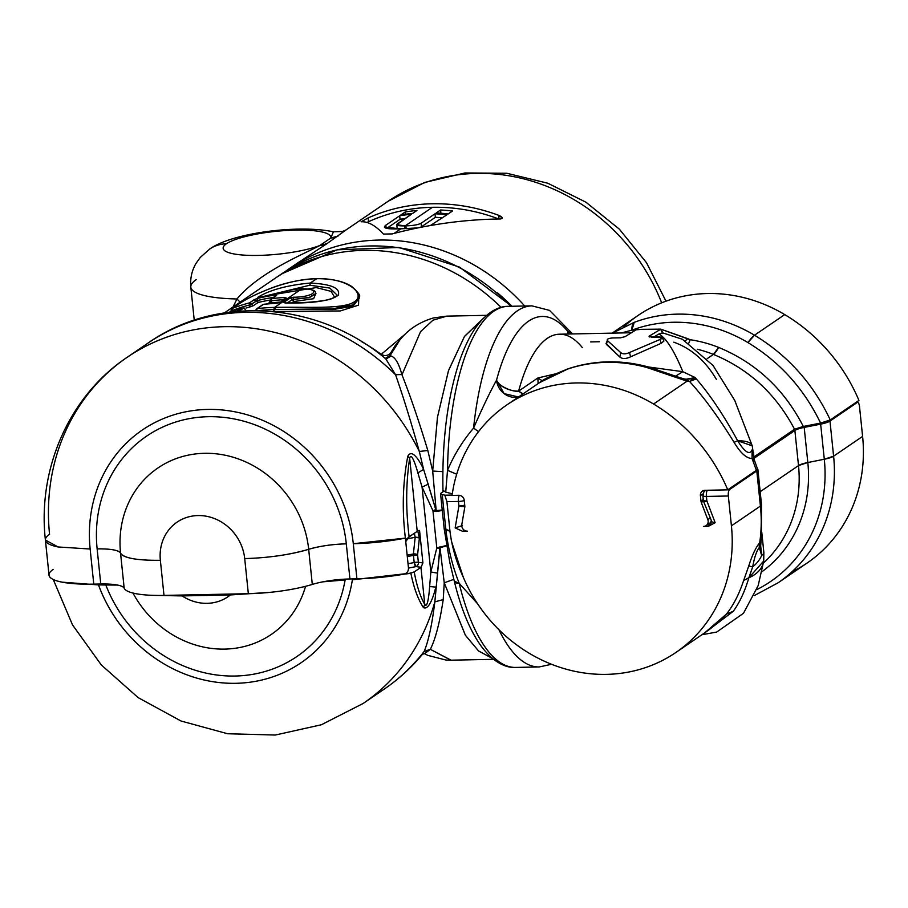 <?xml version="1.0" encoding="UTF-8"?>
<svg xmlns="http://www.w3.org/2000/svg" width="908" height="908" viewBox="0 0 908 908"><rect width="100%" height="100%" fill="white"/><g stroke="black" fill="none" stroke-linecap="round" stroke-linejoin="round"><path stroke-width="1.36" d="M432.685 471.048L437.52 416.931L448.541 370.475L464.51 336.38L483.771 317.925L464.408 336.55L448.416 370.873L437.452 417.317L432.685 471.048L442.854 471.638L432.685 471.048L427.827 450.516C418.974 421.244 410.359 396.001 401.972 374.811L420.586 331.602L432.968 320.195L446.804 316.132L432.968 320.195L420.586 331.602L401.972 374.811C410.359 396.001 418.974 421.244 427.827 450.516L432.685 471.048L436.169 510.557L432.685 471.048M443.308 491.614L441.004 493.192A7.219 1.532 -5.9 0 0 440.562 493.793A7.219 1.532 -5.9 0 0 442.23 494.588L445.862 529.693C448.155 548.761 452.593 566.637 459.187 583.311A180.59 64.389 88.8 0 0 515.585 667.425A180.59 64.389 -91.2 0 1 459.187 583.311L454.284 581.165A7.219 3.564 -13.7 0 0 454.284 581.165A7.219 3.564 -13.7 0 0 459.187 583.311L477.483 603.65L459.187 583.311C452.593 566.637 448.155 548.761 445.862 529.693A7.219 1.532 174.1 0 1 444.194 528.91L444.625 528.297L450.005 531.52L451.469 541.361L463.352 577.397C456.418 562.324 451.968 547.025 450.005 531.52A18.058 3.825 -5.9 0 0 445.862 529.693L442.23 494.588A7.219 1.532 174.1 0 1 441.004 493.192L443.308 491.614M451.06 660.173L430.335 649.322C435.477 639.107 439.778 622.525 443.229 599.575L444.239 582.811L453.841 579.338L444.239 582.811L465.327 635.157L478.505 650.911L492.579 658.538L478.584 650.968L465.429 635.316L444.239 582.811L440.017 547.751L439.79 548.75L436.805 547.967L430.835 571.995L422.061 487.085L432.957 510.773L436.805 547.967L446.452 545.481L436.805 547.967L432.957 510.773L436.249 511.51L436.169 510.557L442.241 510.001L436.169 510.557L423.627 469.391L419.303 451.458L427.827 450.516M447.519 470.321L445.726 492.136L443.445 490.592L445.726 492.136L452.218 493.759L445.726 492.136L447.519 470.321L456.69 474.237L447.519 470.321A180.59 64.389 -91.2 0 1 508.298 306.337A180.59 64.389 88.8 0 0 447.519 470.321C454.023 454.953 462.705 440.879 473.579 428.088C462.705 440.879 454.023 454.953 447.519 470.321M442.979 491.194L442.979 491.183C441.946 442.196 447.167 399.679 458.676 363.643C463.239 349.773 468.619 338.185 474.827 328.889C487.358 310.752 499.945 306.098 508.298 306.337L531.906 305.86A180.59 64.389 88.8 0 0 473.579 428.088L478.55 431.618L473.579 428.088A180.59 64.389 -91.2 0 1 531.906 305.86L549.544 310.388L572.585 333.928M791.821 571.938A149.888 136.393 -124.3 0 0 862.6 436.408L859.513 406.568L862.6 436.408A149.888 136.393 55.7 0 1 807.019 563.085L778.031 582.845A149.888 136.393 -124.3 0 0 833.601 456.179L862.6 436.408L833.601 456.179L829.98 421.062L857.118 402.562A5.414 1.929 -91.2 0 1 859.513 406.568A5.414 1.929 88.8 0 0 857.549 402.414A5.414 1.929 88.8 0 0 857.118 402.562L855.745 402.596L857.118 402.562L829.98 421.062A18.058 3.825 174.1 0 1 820.662 424.149L804.193 427.407A18.058 3.825 -5.9 0 0 794.875 430.483L754.128 458.268L794.875 430.483L798.507 465.6L760.178 491.716L798.507 465.6L794.875 430.483A18.058 3.825 174.1 0 1 804.193 427.407L807.825 462.512L824.294 459.255L833.601 456.179A149.888 136.393 55.7 0 1 778.031 582.845L754.321 595.569M612.14 333.134L638.165 315.394A149.888 136.393 55.7 0 1 784.739 314.599A167.923 152.805 55.7 0 1 858.934 400.417L830.275 419.95L820.582 423.094L803.308 426.431L794.545 429.246L753.981 456.906L794.545 429.246L803.308 426.431L820.582 423.094L830.275 419.95L858.934 400.417A167.923 152.805 -124.3 0 0 784.739 314.599A149.888 136.393 -124.3 0 0 623.762 326.869M444.818 495.212A18.058 3.825 -5.9 0 0 442.23 494.588A18.058 3.825 174.1 0 1 444.818 495.212L446.918 501.67L450.005 531.52L446.918 501.67L444.818 495.212L452.002 495.064L444.818 495.212M436.249 511.51L442.287 510.455L436.237 511.51L432.957 510.773L435.738 509.57L436.249 511.51M440.017 547.751L446.52 545.844L440.017 547.751L439.892 546.832L444.239 582.811L443.229 599.575L434.841 601.868L440.017 547.751M451.957 495.416L458.654 495.28A5.414 4.926 55.7 0 1 464.26 500.444A5.414 4.926 -124.3 0 0 458.654 495.28L451.957 495.416L453.546 486.654L451.957 495.416M419.303 451.458C411.006 421.823 403.095 396.251 395.548 374.732L401.869 374.55C398.941 363.677 395.377 357.502 391.166 356.038L390.224 355.414L399.724 340.125L390.224 355.414L390.588 353.053L395.309 345.449L390.588 353.053C387.966 355.811 384.833 356.254 381.19 354.381A191.418 174.188 -124.3 0 0 361.373 341.487A191.418 174.188 55.7 0 1 381.19 354.381L405.604 333.792L381.19 354.381C384.833 356.254 387.966 355.811 390.588 353.053L390.224 355.414L391.166 356.038C395.377 357.502 398.941 363.677 401.869 374.55L395.445 374.482L385.821 358.944L395.548 374.732C403.095 396.251 411.006 421.823 419.303 451.458L423.627 469.391L435.738 509.57L432.957 510.773L422.061 487.085L428.417 484.112L422.061 487.085L417.884 472.886L423.627 469.391C420.699 463.114 412.368 447.496 407.771 456.315C402.732 482.659 401.938 509.933 405.388 538.115L353.291 543.71A140.853 128.176 -124.3 0 0 207.569 409.429A140.853 128.176 -124.3 0 0 90.153 549.022L58.112 546.968L45.4 540.044A68.622 14.528 -5.9 0 1 49.565 534.29A209.476 190.612 -124.3 0 1 127.233 357.253A209.476 190.612 55.7 0 1 419.303 451.458A209.476 190.612 -124.3 0 0 127.233 357.253C69.451 395.831 37.319 468.483 45.4 540.044L49.032 575.161A68.622 14.528 174.1 0 0 93.774 584.139L90.153 549.022L93.774 584.139L100.765 583.992L93.774 584.139A68.622 14.528 -5.9 0 1 53.186 569.395M446.838 316.132L486.609 315.326M754.503 335.211A149.888 136.393 -124.3 0 0 634.227 322.351L612.435 333.123L634.227 322.351L631.9 330.183L621.265 332.952L631.9 330.183A18.058 7.309 -110.6 0 1 634.227 322.351A149.888 136.393 55.7 0 1 754.503 335.211L784.739 314.599L754.503 335.211A18.058 3.394 120.9 0 0 747.942 342.588A144.599 131.581 -124.3 0 0 631.9 330.183A144.599 131.581 55.7 0 1 747.942 342.588L754.503 335.211C787.996 355.55 813.25 383.789 830.275 419.95C813.25 383.789 787.996 355.55 754.503 335.211M756.398 470.31L757.408 468.619L756.398 470.31L752.051 458.506L754.457 461.151L752.051 458.506L756.398 470.31L727.751 489.843L756.398 470.31M761.381 536.753L759.69 542.87A149.888 136.393 -124.3 0 0 760.416 506.074L761.506 504.553A18.058 3.825 174.1 0 1 760.416 506.074L756.784 470.957L729.646 489.457L756.784 470.957A18.058 3.825 -5.9 0 0 757.885 469.447A18.058 3.825 -5.9 0 0 757.442 468.721A18.058 3.825 174.1 0 1 756.784 470.957L760.416 506.074L731.417 525.834L728.341 495.995L706.413 496.438L706.878 500.955L715.141 522.645L708.478 526.299L703.643 526.39A5.414 4.926 -124.3 0 0 707.809 519.58L701.317 502.521A5.414 4.926 55.7 0 1 700.976 501.08L700.409 495.677L702.996 493.918L700.409 495.677A5.414 4.926 55.7 0 1 704.926 490.309L727.751 489.843L704.926 490.309A5.414 4.926 -124.3 0 0 700.409 495.677L700.976 501.08A5.414 4.926 -124.3 0 0 701.317 502.521L707.809 519.58A5.414 4.926 55.7 0 1 703.643 526.39L708.478 526.299L715.141 522.645L706.878 500.955L706.413 496.438L728.341 495.995L731.417 525.834A149.888 136.393 55.7 0 1 628.688 672.045A149.888 136.393 55.7 0 1 463.352 577.397A149.888 136.393 -124.3 0 0 675.836 652.511A149.888 136.393 -124.3 0 0 731.417 525.834L760.416 506.074A149.888 136.393 55.7 0 1 759.69 542.87L759.44 543.041C755.604 547.876 752.04 555.514 748.748 565.979L743.641 580.53C738.999 594.445 733.221 605.647 726.343 614.16A149.888 136.393 55.7 0 1 704.835 632.74A149.888 136.393 -124.3 0 0 726.343 614.16L723.199 617.519M498.923 629.743A180.59 64.389 88.8 0 0 539.204 666.949A180.59 64.389 -91.2 0 1 498.923 629.743M459.369 495.314A5.414 1.929 88.8 0 0 458.449 501.443L446.918 501.67L458.449 501.443L458.915 505.972L455.158 527.9L462.547 531.271L467.382 531.169A5.414 4.926 55.7 0 1 461.82 524.552L464.771 507.3A5.414 4.926 -124.3 0 0 464.817 505.847L464.26 500.444L464.817 505.847A5.414 4.926 55.7 0 1 464.771 507.3L461.82 524.552A5.414 4.926 -124.3 0 0 467.382 531.169L462.547 531.271L464.896 530.578L462.547 531.271L455.158 527.9L462.444 525.55L455.158 527.9L458.915 505.972A5.414 1.634 9.7 0 0 464.851 506.403A5.414 1.634 -170.3 0 1 458.915 505.972L458.449 501.443A5.414 1.929 -91.2 0 1 459.369 495.314M653.556 404.026A167.923 152.805 55.7 0 1 727.751 489.843A167.923 152.805 -124.3 0 0 653.556 404.026A149.888 136.393 -124.3 0 0 506.993 404.82A149.888 136.393 -124.3 0 0 453.546 486.654A149.888 136.393 55.7 0 1 653.556 404.026L687.072 381.178L653.556 404.026M387.41 358.558L385.855 358.966C318.583 301.842 217.25 294.294 148.276 342.906A209.476 190.612 55.7 0 1 395.548 374.732A209.476 190.612 -124.3 0 0 148.276 342.906L127.233 357.253M386.411 358.739L391.166 356.038M385.208 358.433L390.224 355.414L385.208 358.433M511.669 306.268L459.493 267.1L398.952 247.475L337.186 249.814L281.582 273.887A191.418 174.188 55.7 0 1 510.807 306.28A191.418 174.188 -124.3 0 0 281.582 273.887L275.124 278.291A191.418 174.188 55.7 0 1 501.091 307.381A191.418 174.188 -124.3 0 0 275.124 278.291L224.333 312.919M270.754 303A191.418 174.188 55.7 0 1 280.084 302.092A191.418 174.188 -124.3 0 0 270.754 303A1.805 0.681 82.9 0 0 271.027 300.832A193.222 175.823 55.7 0 1 283.546 299.731A193.222 175.823 -124.3 0 0 271.027 300.832L270.754 303L269.097 302.682L270.754 303M269.097 302.682L269.744 302.432A1.805 1.646 55.7 0 1 269.097 302.682L271.969 298.584A195.027 177.469 55.7 0 1 284.658 297.529A1.805 0.658 87.3 0 0 284.227 299.277M258.065 302.512A191.418 174.188 55.7 0 1 270.368 300.026A191.418 174.188 -124.3 0 0 258.065 302.512L257.509 300.537A193.222 175.823 55.7 0 1 273.342 297.449A193.222 175.823 -124.3 0 0 257.509 300.537L258.065 302.512L253.423 305.667L258.065 302.512L256.181 301.036L258.065 302.512M231.279 311.478L231.812 310.695L232.005 311.24A1.805 0.738 68.8 0 0 231.812 310.695A193.222 175.823 55.7 0 1 249.893 304.872A1.805 0.715 -104.5 0 1 249.814 306.995A191.418 174.188 -124.3 0 0 246.034 308.028A191.418 174.188 55.7 0 1 249.814 306.995L253.423 305.667L249.814 306.995L249.893 304.872L257.509 300.537A1.805 0.704 -103.8 0 1 257.611 298.403A195.027 177.469 55.7 0 1 274.908 295.1A1.805 0.681 82.2 0 0 274.568 296.61M275.079 311.739L340.239 310.956L358.546 305.156L358.83 294.226L358.546 305.156L340.239 310.956L275.079 311.739M443.229 599.575C439.778 622.525 435.477 639.107 430.335 649.322L424.138 651.456C428.428 641.4 431.992 624.874 434.841 601.868L443.229 599.575M90.153 549.022A140.853 128.176 55.7 0 1 207.569 409.429A140.853 128.176 55.7 0 1 353.291 543.71A68.588 14.517 -5.9 0 0 405.388 538.115C401.938 509.921 402.732 482.659 407.771 456.315C412.368 447.496 420.699 463.114 423.627 469.391L417.884 472.886C416.17 466.667 411.347 451.253 409.667 458.256C405.899 483.169 405.717 509.377 409.133 536.878L417.226 531.362A7.219 1.532 174.1 0 1 419.553 530.454L422.912 562.926L418.361 562.302A3.609 2.667 -82.2 0 1 416.057 566.592L414.184 562.529L408.044 563.743L414.184 562.529A3.609 1.419 -101.2 0 0 416.057 566.592A3.609 2.667 97.8 0 0 418.361 562.302L422.912 562.926L421.062 567.284L416.057 566.592L408.486 568.09L416.057 566.592L421.062 567.284A7.219 1.532 -5.9 0 0 420.949 567.352L414.23 571.938L420.949 567.352L424.785 604.467C427.645 609.018 429.223 593.003 429.632 586.534L435.795 587.09C434.217 593.923 429.257 610.88 423.4 607.543L424.785 604.467C420.245 596.579 416.727 585.728 414.23 571.938L408.033 573.708L352.383 579.792A140.853 128.176 55.7 0 1 235.864 683.304A140.853 128.176 55.7 0 1 98.495 584.922L117.665 585.081L98.495 584.922L62.266 582.176L98.495 584.922A140.853 128.176 -124.3 0 0 235.864 683.304A140.853 128.176 -124.3 0 0 352.383 579.792L410.847 573.118C413.787 587.737 417.975 599.212 423.4 607.543C429.257 610.88 434.217 593.923 435.795 587.09L429.632 586.534L430.835 571.995L437.622 573.152L430.835 571.995L429.632 586.534C429.223 593.003 427.645 609.018 424.785 604.467L420.949 567.352A7.219 1.532 174.1 0 1 421.062 567.284L422.912 562.926L419.553 530.454A7.219 1.532 -5.9 0 0 417.226 531.362L409.667 458.256C411.347 451.253 416.17 466.678 417.884 472.886L422.061 487.085L430.835 571.995L436.805 547.967L439.79 548.75L434.841 601.868C431.992 624.874 428.428 641.4 424.138 651.456L422.47 654.271L424.081 651.581L430.279 649.447L424.501 653.715L430.279 649.447L424.138 651.456L430.335 649.322L450.845 660.184L493.555 659.322M752.301 449.517L753.231 453.489L752.278 449.449L752.051 458.506C746.421 458.392 740.429 453.001 734.073 442.321C718.58 417.237 703.734 396.955 689.547 381.474L687.072 381.178L684.326 378.942L679.808 377.626L684.326 378.942L687.072 381.178L646.78 367.49A149.888 136.393 -124.3 0 0 567.625 369.079L539.545 382.62L567.625 369.079A149.888 136.393 55.7 0 1 646.78 367.49L689.547 381.474C703.734 396.955 718.58 417.237 734.073 442.321C740.429 453.001 746.421 458.392 752.051 458.506L752.074 452.944L753.231 453.489A36.116 7.65 -5.9 0 0 753.515 452.332L753.981 458.608M496.54 380.168C489.9 392.222 482.25 408.203 473.579 428.088C482.25 408.203 489.9 392.222 496.54 380.168L504.122 393.618L518.502 396.966A18.058 16.435 55.7 0 1 496.54 380.168A169.751 60.53 -91.2 0 1 567.875 331.534A169.751 60.53 88.8 0 0 496.54 380.168C497.028 385.094 512.6 392.483 518.627 391.11L537.854 377.978L538.126 383.641L537.854 377.978L518.627 391.11A18.058 10.635 15 0 1 496.54 380.168M571.847 333.951L567.875 331.534L571.847 333.951M568.306 334.019L567.875 331.534A18.058 15.322 -38.9 0 0 567.716 334.031L567.875 331.534A18.058 16.435 -124.3 0 0 568.306 334.019M756.761 589.633A144.599 131.581 -124.3 0 0 824.294 459.255L820.662 424.149A18.058 3.825 -5.9 0 0 829.98 421.062L833.601 456.179A18.058 3.825 174.1 0 1 824.294 459.255A144.599 131.581 55.7 0 1 756.761 589.633M729.646 489.457L728.273 489.48L729.646 489.457A5.414 1.929 88.8 0 0 728.341 495.995A5.414 1.929 -91.2 0 1 729.646 489.457M820.582 423.094C804.102 388.84 779.893 362.008 747.942 342.588C779.893 362.008 804.102 388.84 820.582 423.094M635.793 329.922L631.9 330.183L635.793 329.922M687.594 338.616L660.956 329.207L690.125 339.717L687.594 338.616L685.358 340.863L687.594 338.616M718.637 347.412A131.172 119.357 -124.3 0 0 690.125 339.717A131.172 119.357 55.7 0 1 718.637 347.412C755.91 362.814 784.137 389.146 803.308 426.431C784.137 389.146 755.91 362.814 718.637 347.412A16.253 4.018 -68.3 0 1 713.416 354.404L718.637 347.412M794.545 429.246C775.965 394.015 748.93 369.068 713.416 354.404C748.93 369.068 775.965 394.015 794.545 429.246M707.173 358.66L713.416 354.404A126.405 115.032 -124.3 0 0 697.287 349.217A126.405 115.032 55.7 0 1 713.416 354.404L707.173 358.66M753.595 456.599L753.186 453.909M464.272 500.569A5.414 1.146 174.1 0 1 458.449 501.443A5.414 1.146 -5.9 0 0 464.272 500.569M434.841 601.868A209.476 190.612 55.7 0 1 363.223 703.428A209.476 190.612 -124.3 0 0 434.841 601.868M464.737 505.086A5.414 1.146 174.1 0 1 458.915 505.972A5.414 1.146 -5.9 0 0 464.737 505.086M706.413 496.438A5.414 1.929 -91.2 0 1 707.366 490.252A5.414 1.929 88.8 0 0 706.413 496.438A5.414 1.146 174.1 0 1 702.871 495.723A5.414 1.146 -5.9 0 0 706.413 496.438M705.8 490.286L705.21 490.695A5.414 4.926 55.7 0 1 705.947 490.286A5.414 4.926 -124.3 0 0 703.201 495.269A5.414 1.146 -5.9 0 0 702.871 495.723L703.348 500.251A5.414 1.146 -5.9 0 0 706.878 500.955A5.414 1.146 174.1 0 1 703.348 500.251L703.666 501.625A5.414 0.568 -20.9 0 0 706.878 500.955A5.414 0.568 159.1 0 1 703.666 501.625A5.414 0.568 -20.9 0 1 704.018 501.239M711.361 520.522C710.612 521.374 711.872 522.077 715.141 522.645C711.872 522.077 710.612 521.374 711.361 520.522L703.666 501.625M708.58 525.062L710.249 524.54A3.609 3.292 55.7 0 1 708.58 525.062L708.478 526.299L708.58 525.062L711.1 523.349L708.58 525.062M707.809 519.58L709.954 518.116L707.809 519.58M701.317 502.521L703.484 501.046L701.317 502.521M700.976 501.08L703.269 499.514L700.976 501.08M46.478 542.224A68.622 14.528 -5.9 0 0 60.961 547.479M349.932 578.964L346.3 543.847A133.374 121.366 -124.3 0 0 208.318 416.704A133.374 121.366 -124.3 0 0 97.133 548.886L100.765 583.992A36.116 7.65 174.1 0 1 124.18 588.214A61.404 12.996 -5.9 0 0 163.996 595.41L248.338 593.696A61.404 12.996 -5.9 0 0 312.307 584.423A36.116 7.65 174.1 0 1 349.932 578.964L356.912 578.816L349.932 578.964A36.116 7.65 -5.9 0 0 312.307 584.423L308.675 549.306A36.116 7.65 174.1 0 1 346.3 543.847L349.932 578.964M353.291 543.71L356.912 578.816L353.291 543.71M408.475 567.965C408.532 571.223 407.056 573.288 404.037 574.162A68.588 14.517 174.1 0 1 356.912 578.816A68.588 14.517 -5.9 0 0 404.037 574.162C407.056 573.288 408.532 571.223 408.475 567.965L405.388 538.115L408.475 567.965M407.771 456.315L409.667 458.256L417.226 531.362L408.248 537.32L405.751 541.622L409.133 536.878C405.717 509.377 405.899 483.169 409.667 458.256M405.411 538.251L405.751 541.622M239.088 311.194L243.991 307.846L246.102 310.774M249.564 302.863L254.013 299.731A1.805 1.646 55.7 0 1 256.181 301.036L251.289 304.362L253.423 305.667M251.289 304.362L249.893 304.872A193.222 175.823 -124.3 0 0 231.812 310.695L232.38 308.368A195.027 177.469 55.7 0 1 249.382 302.897L251.289 304.362L250.665 303.193M273.649 311.762L274.08 309.594L333.043 309.56L353.053 306.121L359.591 297.779L353.053 306.121L333.043 309.56L274.08 309.594A1.805 0.647 -91.2 0 1 273.796 311.603M255.432 299.084L249.382 302.897L249.893 304.872L249.382 302.897A195.027 177.469 -124.3 0 0 232.38 308.368L238.691 304.066C249.45 296.519 285.736 278.847 316.597 278.733L310.252 283.046C287.461 285.146 269.971 289.89 257.77 297.302L259.245 297.404A195.027 177.469 55.7 0 1 276.792 294.101L280.186 293.25C285.748 290.742 292.978 289.255 301.876 288.767L274.522 307.415A195.027 177.469 -124.3 0 0 257.248 308.629L256.272 310.706L257.248 308.629A195.027 177.469 55.7 0 1 274.522 307.415A1.805 0.647 88.8 0 0 274.08 309.594A193.222 175.823 -124.3 0 0 258.144 310.649A193.222 175.823 55.7 0 1 274.08 309.594L332.827 308.754L352.883 304.94L359.477 296.734L352.883 304.94L332.827 308.754L274.08 309.594L274.522 307.415C304.895 306.586 342.759 309.583 354.018 302.024C366.866 294.601 348.297 277.576 316.597 278.733L316.744 278.677C332.51 278.654 344.382 281.412 352.361 286.951C358.206 292.433 360.578 295.702 359.477 296.734L359.591 297.779M424.138 651.456A209.476 190.612 55.7 0 1 384.266 689.081A209.476 190.612 -124.3 0 0 424.138 651.456M523.076 393.845L518.627 391.11A151.693 54.094 -91.2 0 1 559.476 334.201A151.693 54.094 88.8 0 0 518.627 391.11A18.058 4.188 -129.4 0 0 523.076 393.845M646.78 367.49L648.584 367.025A18.058 5.096 105.5 0 0 648.584 367.025A18.058 5.096 105.5 0 0 646.78 367.49M672.249 375.254L672.306 376.23M567.625 369.079A18.058 7.253 -108.7 0 1 568.363 368.716L567.625 369.079M679.729 377.592L648.584 367.025C621.174 359.557 594.434 360.124 568.363 368.716C552.132 375.14 542.53 379.771 539.545 382.62L538.126 383.641M582.38 347.651A151.693 54.094 88.8 0 0 559.476 334.201L630.254 332.771M590.529 341.919L599.439 341.737M606.067 343.508L619.846 357.026C622.32 359.069 625.896 359 630.583 356.81L661.115 343.326L663.918 341.011L661.115 343.326L660.15 339.422L662.273 337.685L651.479 337.186L649.163 336.13L660.581 329.32L662.851 333.043L658.958 333.94C666.37 338.355 674.326 350.931 682.827 371.678L648.38 366.968L682.827 371.678C674.326 350.931 666.37 338.355 658.958 333.94L662.318 333.134L660.922 329.139L641.434 329.332L636.099 329.82L625.203 336.607L620.561 337.81L612.401 337.969C608.405 338.355 606.714 339.195 607.339 340.489L620.8 352.667C622.809 354.268 625.714 354.211 629.516 352.497L660.15 339.422L661.115 343.326L630.583 356.81L629.516 352.497L630.583 356.81C625.896 359 622.32 359.069 619.846 357.026L620.8 352.667L619.846 357.026L606.465 344.438L607.339 340.489L606.465 344.438L606.067 343.508M653.533 337.14L658.958 333.94L653.533 337.14M555.253 373.914L537.854 377.978L542.337 380.815L537.854 377.978L555.253 373.914M761.846 571.802A131.694 119.845 -124.3 0 0 807.825 462.512A18.058 3.825 -5.9 0 0 798.507 465.6L807.825 462.512L804.193 427.407L820.662 424.149L824.294 459.255L807.825 462.512A131.694 119.845 55.7 0 1 761.846 571.802M763.821 552.938L763.855 552.393A36.116 7.65 174.1 0 1 761.664 555.424L760.677 545.935L761.653 534.086L760.677 545.935L760.257 541.962L761.335 537.161L761.506 504.553L757.885 469.447M688.843 342.986A16.253 5.164 98.4 0 0 690.125 339.717L688.843 342.986M716.423 379.442C705.482 360.839 691.26 348.411 673.77 342.168M752.221 445.828L737.659 440.777C723.824 415.365 710.033 394.742 696.288 378.886L695.21 377.603L682.827 371.678L695.21 377.603L686.017 379.238L689.547 381.474L696.288 378.886C710.033 394.742 723.824 415.365 737.659 440.777A36.116 11.804 -16.5 0 1 752.221 445.794L734.72 400.371L713.018 365.459L682.453 339.286L662.772 332.884M753.231 453.489L752.074 452.944L752.278 449.449C749.951 455.476 745.082 452.593 737.659 440.777C745.082 452.593 749.951 455.476 752.278 449.449L754.423 460.265L757.408 468.619M752.914 452.275L752.596 450.765M734.073 442.321L737.659 440.777L734.073 442.321M684.326 378.942L686.017 379.238L684.326 378.942M759.44 543.041L759.69 542.87A18.058 16.435 -124.3 0 0 759.61 547.308L759.349 547.479A18.058 16.435 55.7 0 1 759.44 543.041L759.349 547.479C756.693 550.611 754.469 557.081 752.675 566.898L748.748 565.979C752.04 555.514 755.604 547.876 759.44 543.041M675.836 652.511L704.835 632.74L726.343 614.16L733.278 611.277L713.665 626.145L733.278 611.277C739.611 602.628 744.81 591.449 748.873 577.749L763.707 561.03A36.116 24.63 -172.2 0 1 748.873 577.749L743.641 580.53L748.748 565.979L752.675 566.898L748.873 577.749C744.81 591.449 739.611 602.628 733.289 611.277L726.343 614.16C733.221 605.647 738.999 594.445 743.641 580.53L748.873 577.749L752.675 566.898A36.116 21.486 -17.6 0 0 761.664 555.424A115.577 41.212 -91.2 0 1 759.349 547.479L760.677 545.935L761.664 555.424A36.116 21.486 162.4 0 1 752.675 566.898C754.469 557.081 756.693 550.611 759.349 547.479A115.577 41.212 88.8 0 0 761.664 555.424M322.873 581.824L345.119 579.94A133.374 121.366 55.7 0 1 235.115 676.029A133.374 121.366 55.7 0 1 105.748 584.775A133.374 121.366 -124.3 0 0 235.115 676.029A133.374 121.366 -124.3 0 0 345.119 579.94L322.862 581.835M270.448 592.311L230.394 594.944L182.122 595.92L152.737 595.342L182.122 595.92A45.15 41.076 -124.3 0 0 230.394 594.944L270.448 592.311M419.382 538.001L417.566 530.181L419.382 538.001L415.172 537.286L414.366 533.314L415.172 537.286A3.609 1.498 -174 0 1 419.382 538.001L417.612 554.663L419.382 538.001M417.623 555.14L417.612 554.663A3.609 1.498 6 0 0 413.401 553.948L415.172 537.286L406.375 539.023L415.172 537.286L413.401 553.948L417.623 555.14L413.446 555.367L413.401 553.948L407.159 555.185L413.401 553.948L413.446 555.367A3.609 0.76 174.1 0 1 417.623 555.14L418.361 562.302L417.623 555.14M424.785 604.467L423.4 607.543C417.975 599.212 413.787 587.737 410.847 573.118L414.23 571.938C416.727 585.728 420.245 596.579 424.785 604.467M277.019 555.98A61.404 12.996 -5.9 0 0 308.675 549.306L312.307 584.423A61.404 12.996 174.1 0 1 248.338 593.696L163.996 595.41A61.404 12.996 174.1 0 1 124.18 588.214L120.548 553.108L124.18 588.214A36.116 7.65 -5.9 0 0 100.765 583.992L97.133 548.886A36.116 7.65 174.1 0 1 120.548 553.108C118.642 550.146 110.833 548.738 97.133 548.886A133.374 121.366 55.7 0 1 208.318 416.704A133.374 121.366 55.7 0 1 346.3 543.847C332.18 544.267 319.639 546.094 308.675 549.306A100.697 91.629 -124.3 0 0 204.493 453.308A100.697 91.629 -124.3 0 0 120.548 553.108A61.404 12.996 -5.9 0 0 133.975 558.863M236.965 298.97L240.121 302.148L236.965 298.97L233.027 306.995L236.965 298.97C259.654 271.719 305.247 253.411 319.718 245.58L327.005 243.616L296.19 263.933L327.005 243.616L346.186 229.849L327.005 243.616A18.058 16.435 55.7 0 1 319.718 245.58C305.247 253.411 259.654 271.719 236.965 298.97A90.289 19.113 174.1 0 1 190.828 287.155A90.289 19.113 -5.9 0 0 236.965 298.97M242.413 308.788L241.278 308.561M242.64 308.765L240.995 308.618L236.954 311.365L240.995 308.618L242.515 308.845M240.995 308.618A195.027 177.469 -124.3 0 0 229.066 312.239A195.027 177.469 55.7 0 1 240.995 308.618M231.903 308.652L231.086 310.184L231.812 310.695L231.165 310.218L231.812 310.695L231.165 310.218L232.38 308.368L231.688 310.116M231.268 311.342L231.188 310.627M262.968 304.509L263.592 304.305A195.027 177.469 55.7 0 1 276.27 303.238A195.027 177.469 -124.3 0 0 263.581 304.305L257.248 308.629L263.581 304.305L276.418 303.193A1.805 0.658 87.3 0 0 276.27 303.238L279.982 302.466A1.805 1.646 -124.3 0 0 279.199 302.704L276.554 303.227M675.563 376.184L682.827 371.678L675.563 376.184M649.731 337.016L649.163 336.13L649.731 337.016M649.05 336.63L659.639 337.016C662.976 337.254 663.158 338.048 660.15 339.422L629.516 352.497C625.714 354.211 622.809 354.268 620.8 352.667L607.339 340.489C606.714 339.195 608.405 338.355 612.401 337.969L620.561 337.81L625.203 336.607L636.099 329.82L641.434 329.332L660.581 329.32L649.163 336.13M606.056 343.553L607.339 340.489M763.412 563.096A126.405 115.032 -124.3 0 0 798.507 465.6A126.405 115.032 55.7 0 1 763.412 563.096M707.922 630.572L702.054 634.635L707.922 630.572M761.801 532.519L763.844 552.37M763.855 552.393L763.707 560.985M696.288 378.886L692.475 380.032L695.21 377.603L696.288 378.886M692.475 380.032L689.547 381.474L686.017 379.238L690.682 378.886L692.475 380.032L690.682 378.886L695.21 377.603L692.475 380.032M760.257 541.962L760.677 545.935L759.61 547.308L760.257 541.962M132.943 593.026A100.697 91.629 -124.3 0 0 226.41 649.05A100.697 91.629 -124.3 0 0 305.565 586.318A100.697 91.629 55.7 0 1 226.41 649.05A100.697 91.629 55.7 0 1 132.943 593.026M230.394 594.944A45.15 41.076 55.7 0 1 182.122 595.92L230.394 594.944M414.184 562.529A3.609 0.76 174.1 0 1 418.361 562.302A3.609 0.76 -5.9 0 0 414.184 562.529L413.446 555.367L414.184 562.529M248.338 593.696L244.706 558.59L248.338 593.696M163.996 595.41L160.364 560.293A45.15 41.076 55.7 0 1 198.001 515.551A45.15 41.076 55.7 0 1 244.706 558.59A45.15 41.076 -124.3 0 0 198.001 515.551A45.15 41.076 -124.3 0 0 160.364 560.293L163.996 595.41M196.298 279.573A90.289 19.113 -5.9 0 0 190.828 287.155C190.056 278.472 191.826 270.493 196.128 263.218L200.282 257.418L209.691 249.053A36.116 32.87 55.7 0 1 226.41 243.787A54.174 11.475 -5.9 0 0 250.983 255.42A54.174 11.475 -5.9 0 0 319.718 245.58L330.853 237.987A54.174 11.475 -5.9 0 0 287.677 230.405A54.174 11.475 -5.9 0 0 226.41 243.787A36.116 32.87 -124.3 0 0 209.691 249.053A36.116 32.87 -124.3 0 0 209.669 249.064C232.039 232.868 298.732 224.333 333.406 231.812L330.853 237.987A18.058 16.435 -124.3 0 0 338.139 236.023L330.853 237.987L319.718 245.58A54.174 11.475 174.1 0 1 250.983 255.42A54.174 11.475 174.1 0 1 226.41 243.787A54.174 11.475 174.1 0 1 287.677 230.405A54.174 11.475 174.1 0 1 330.853 237.987L333.395 231.812L342.464 231.495L346.198 229.849L388.011 201.338A191.418 174.188 55.7 0 1 661.671 302.829A191.418 174.188 -124.3 0 0 388.011 201.338L424.694 182.451L465.021 172.963L506.778 173.258L547.762 183.223L585.921 202.2L619.37 229.168L646.496 262.707L665.984 301.172M160.364 560.293C137.074 560.531 123.806 558.136 120.548 553.108A100.697 91.629 55.7 0 1 204.493 453.308A100.697 91.629 55.7 0 1 308.675 549.306C290.027 554.777 268.711 557.875 244.706 558.59M286.383 298.096L279.982 302.466L285.566 298.357A1.805 1.646 55.7 0 1 286.383 298.096L284.658 297.529L286.383 298.096M284.261 299.697L284.658 297.529A195.027 177.469 -124.3 0 0 271.969 298.584L276.611 295.418L274.908 295.1A195.027 177.469 -124.3 0 0 257.611 298.403L257.509 300.537L256.181 301.036L254.013 299.731L257.611 298.403M270.38 300.537L271.969 298.584L270.38 300.537M269.744 302.432L271.969 298.584L271.027 299.027M274.659 297.256L274.908 295.1L275.941 295.679A1.805 1.646 55.7 0 1 276.611 295.418L271.969 298.584M238.112 304.452A1.805 1.646 55.7 0 1 238.691 304.066L232.38 308.368M316.597 278.733C348.297 277.576 366.877 294.601 354.018 302.024C342.759 309.583 304.895 306.598 274.522 307.415L301.876 288.767C322.272 288.744 314.429 297.2 293.397 297.222L290.322 297.892L283.829 302.319L285.906 302.988C312.897 303.454 330.33 300.889 338.219 295.27C340.727 288.211 331.443 284.136 310.366 283.046L316.597 278.733C285.736 278.847 249.45 296.519 238.691 304.066L243.208 301.218C249.938 297.166 259.098 292.875 270.697 288.324C285.555 282.547 300.9 279.324 316.744 278.677M256.272 310.706L255.647 310.57L257.248 308.629M263.014 304.486L256.306 309.072M285.566 298.357L279.982 302.466L276.418 303.193M407.306 556.581L413.446 555.367L407.306 556.581M497.607 292.978A184.199 167.617 55.7 0 1 511.885 306.257A184.199 167.617 -124.3 0 0 497.607 292.978M524.711 305.996A191.418 174.188 -124.3 0 0 290.242 267.985A191.418 174.188 -124.3 0 0 285.975 271.004A191.418 174.188 55.7 0 1 290.242 267.985A191.418 174.188 55.7 0 1 524.711 305.996M295.668 264.285L285.963 271.004M361.157 221.779L368.126 217.931A191.418 174.188 55.7 0 1 498.628 215.298L499.014 218.976L498.628 215.298A191.418 174.188 -124.3 0 0 368.126 217.931L361.157 221.779C368.035 221.37 375.469 225.479 383.437 234.082L392.199 233.912C428.19 224.412 464.272 219.43 500.421 218.964C503.395 218.419 502.805 217.205 498.628 215.298L502.374 218.011L500.421 218.964C464.272 219.43 428.19 224.412 392.199 233.912L383.437 234.082C375.469 225.479 368.035 221.37 361.157 221.779L361.089 221.756M279.528 293.488L276.917 294.044A1.805 0.681 82.4 0 0 276.792 294.101A195.027 177.469 -124.3 0 0 259.245 297.404L257.77 297.302C269.971 289.89 287.461 285.146 310.252 283.046L310.366 283.046C331.443 284.136 340.727 288.211 338.219 295.27C330.33 300.889 312.897 303.454 285.906 302.988L283.829 302.319L290.322 297.892L293.397 297.222C314.429 297.2 322.272 288.733 301.876 288.767C292.978 289.255 285.748 290.742 280.186 293.25L277.042 294.056M301.876 288.767L302.012 288.721C297.449 287.938 278.154 293 279.766 293.352L280.186 293.25M257.77 297.302L258.882 297.461L257.77 297.302M310.252 283.046L309.821 285.226L264.761 296.133L309.821 285.226L310.252 283.046M310.366 283.046L309.9 285.226L310.366 283.046M336.959 294.941L329.808 288.074L309.9 285.226L329.808 288.074L336.959 294.941L335.268 297.143L329.899 299.436C318.061 301.842 303.431 303 286.009 302.931L286.099 302.977M283.829 302.319L285.169 302.909A1.805 1.646 -124.3 0 0 283.829 302.319M292.172 299.606L287.348 302.909L292.172 299.606L290.322 297.892A1.805 1.646 55.7 0 1 292.172 299.606L287.45 302.897L292.172 299.606M293.397 297.222L293.318 299.379L293.397 297.222M315.927 293.432L309.299 297.359L292.183 299.663L309.299 297.359L315.939 293.488C314.701 292.047 317.732 289.482 302.012 288.721M368.523 221.711L366.991 222.437L368.523 221.711L368.126 217.931L368.523 221.711A187.808 170.897 55.7 0 1 432.412 207.296A187.808 170.897 -124.3 0 0 368.523 221.711M498.776 218.976A187.808 170.897 -124.3 0 0 432.412 207.296A187.808 170.897 55.7 0 1 498.776 218.976M334.746 297.472L331.102 291.366L316.279 287.586L274.477 294.396L316.279 287.586L331.102 291.366L334.746 297.472M315.939 293.647L309.356 297.642L293.329 299.402L309.356 297.642L315.939 293.488M405.195 225.854L432.412 207.296L405.195 225.854A187.808 170.897 -124.3 0 0 404.514 225.865C398.01 225.99 395.672 225.275 397.511 223.72L411.369 214.277A187.808 170.897 -124.3 0 0 399.69 215.763L385.832 225.207C382.018 228.135 386.808 229.338 400.178 228.816A187.808 170.897 55.7 0 1 400.859 228.805A187.808 170.897 55.7 0 1 401.529 228.793L418.191 227.874L401.529 228.793A187.808 170.897 -124.3 0 0 400.859 228.805L394.095 233.413L400.859 228.805A187.808 170.897 -124.3 0 0 400.178 228.816L384.322 227.057L385.832 225.207L386.138 228.226L385.832 225.207L399.69 215.763L400.053 219.305L386.763 228.362L400.053 219.305L399.69 215.763A187.808 170.897 55.7 0 1 411.369 214.277L396.785 224.673L404.514 225.865A187.808 170.897 55.7 0 1 405.195 225.854A187.808 170.897 55.7 0 1 405.865 225.842A187.808 170.897 -124.3 0 0 405.195 225.854M430.29 225.581L446.918 214.799A187.808 170.897 -124.3 0 0 434.989 213.8L421.119 223.243C417.975 224.821 412.879 225.683 405.865 225.842L406.16 228.668L405.865 225.842C412.879 225.683 417.975 224.821 421.119 223.243L421.482 226.762L419.848 227.533L421.482 226.762L421.119 223.243L434.989 213.8L435.352 217.318L421.482 226.762L435.352 217.318L434.989 213.8A187.808 170.897 55.7 0 1 446.918 214.799L430.29 225.581M448.155 213.959L452.49 211.008A187.808 170.897 -124.3 0 0 440.55 209.998L436.226 212.949A187.808 170.897 55.7 0 1 448.155 213.959A187.808 170.897 -124.3 0 0 436.226 212.949L440.55 209.998L440.891 213.244L440.55 209.998A187.808 170.897 55.7 0 1 452.49 211.008L448.155 213.959M416.942 210.474A187.808 170.897 -124.3 0 0 405.263 211.961L400.927 214.912A187.808 170.897 55.7 0 1 412.607 213.425L416.942 210.474L412.607 213.425A187.808 170.897 -124.3 0 0 400.927 214.912L405.263 211.961L405.49 214.231L405.263 211.961A187.808 170.897 55.7 0 1 416.942 210.474M293.806 301.535L293.329 299.402L292.183 299.674L293.806 301.535L313.623 298.698L315.916 293.352L313.623 298.698L293.806 301.535L291.956 302.795L293.806 301.535L292.183 299.674L293.329 299.436L293.806 301.535M404.809 228.714L404.514 225.865L404.809 228.714M442.48 217.829A184.199 167.617 -124.3 0 0 435.352 217.318A184.199 167.617 55.7 0 1 442.48 217.829M405.104 218.544A184.199 167.617 -124.3 0 0 400.053 219.305A184.199 167.617 55.7 0 1 405.104 218.544M397.965 228.861L397.148 228.192L397.965 228.861M440.562 493.793L444.194 528.91L449.8 562.358L454.284 581.165C461.06 609.03 470.072 630.765 481.319 646.348C494.667 663.975 507.197 667.959 515.585 667.425L539.204 666.949L551.565 664.293M395.309 345.449L399.724 340.125C408.135 329.479 419.394 322.079 433.513 317.936L446.804 316.132M857.549 402.414L855.96 402.448M53.254 579.486L72.504 624.874L101.344 664.996L138.186 697.65L181.055 721.02L227.602 733.743L275.272 735.037L321.375 724.754L363.223 703.428L384.266 689.081C398.612 679.286 411.347 667.686 422.47 654.271L424.399 653.658L427.793 655.36L445.907 660.048L450.845 660.184M539.545 382.62L506.993 404.82M752.221 445.794L754.276 459.777M711.089 521.101L710.249 524.54M706.152 525.607L711.293 522.1M231.109 310.547L231.211 311.501M705.21 490.695C704.245 490.57 703.473 492.25 702.871 495.723M241.085 308.572L229.02 312.239M663.918 341.011L662.273 337.685M763.696 561.121L758.203 585.524L743.504 613.263L716.684 632.059L701.884 634.749M662.851 333.043L660.922 329.139M276.168 307.381L274.08 309.583M194.244 320.195L190.828 287.155M271.186 298.914L275.941 295.679M232.017 308.561L238.384 304.225M256.453 308.958L255.579 310.627M276.917 294.044L258.405 297.586M285.645 302.931L284.93 302.966M396.785 224.673L397.148 228.192"/></g></svg>

